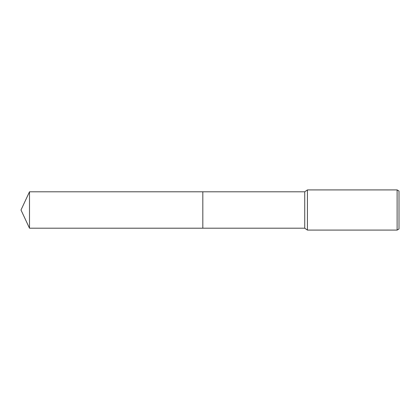 <?xml version="1.0" encoding="UTF-8"?>
<svg xmlns="http://www.w3.org/2000/svg" width="420" height="420" viewBox="0 0 420 420"><rect width="100%" height="100%" fill="white"/><g stroke="black" fill="none" stroke-linecap="round" stroke-linejoin="round"><path stroke-width="0.63" d="M202.823 228.202L202.823 191.798L304.736 191.798L307.424 189.913L397.115 189.913L399 191L399 229L397.115 230.087L307.424 230.087L304.736 228.202L202.823 228.202L202.823 191.798M304.736 228.202L304.736 191.798M307.424 230.087L307.424 189.913M397.115 230.087L397.115 189.913M29.489 228.202L29.489 191.798L202.823 191.793L202.823 228.207L29.489 228.202L21 210L29.489 191.798"/></g></svg>
